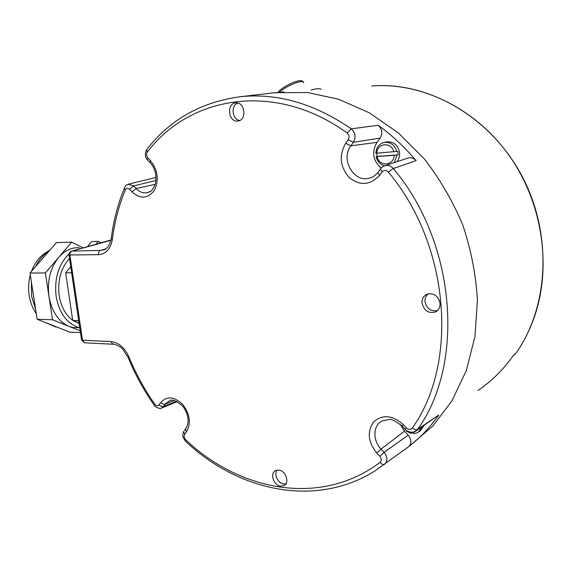 <?xml version="1.0" encoding="UTF-8"?>
<svg xmlns="http://www.w3.org/2000/svg" width="572" height="572" viewBox="0 0 572 572"><rect width="100%" height="100%" fill="white"/><g stroke="black" fill="none" stroke-linecap="round" stroke-linejoin="round"><path stroke-width="0.86" d="M513.406 355.498L515.994 353.224L513.434 355.362C503.41 369.605 491.577 381.309 477.927 390.476M513.298 355.591L512.262 357.014M377.241 85.686C431.96 83.419 491.706 118.654 522.136 176.34C552.609 233.984 548.963 306.356 515.994 353.231L515.994 353.224C523.594 342.285 529.715 330.194 534.341 316.967C552.18 265.973 542.327 201.387 508.344 154.383C474.281 107.379 420.22 82.146 371.872 85.986M409.709 445.853L432.754 426.14L451.937 400.829L466.287 370.627L474.974 336.55L477.427 299.892C475.911 274.646 471.042 249.707 462.805 225.068C452.752 201.115 439.961 179.115 424.431 159.059L398.405 132.961L369.383 112.834L338.674 99.278L307.536 92.514L274.503 92.743M235.6 102.874C226.197 103.625 228.457 122.544 237.737 121.071L237.981 121.042C247.04 120.156 245.045 101.823 235.971 102.846L235.6 102.874M440.047 303.303C438.274 295.931 433.998 292.864 427.241 294.108C423.602 295.731 421.871 298.706 422.05 303.046C424.067 310.832 428.6 313.778 435.642 311.869C438.76 310.103 440.233 307.243 440.047 303.303M280.666 486.193L284.327 485.471C289.847 482.475 285.564 470.592 278.778 470.098L275.54 470.627C269.605 473.266 273.666 485.585 280.666 486.193M150.364 191.434L147.247 192.692C143.243 193.429 139.532 192.049 136.122 188.56L133.655 185.936L128.278 184.213M81.531 339.689L82.518 340.211L110.954 341.563C118.64 342.442 124.646 347.604 128.979 357.042C135.871 373.759 144.466 389.468 154.755 404.168C156.306 405.998 157.729 406.249 159.023 404.919L160.732 402.531C166.967 395.803 174.317 396.467 182.761 404.533C190.026 414.335 191.241 423.487 186.408 431.996L184.627 434.355C183.669 436.114 184.005 437.902 185.635 439.732L185.264 441.005C236.98 490.225 314.049 508.758 374.639 471.135L408.615 446.703C419.941 438.002 429.994 427.427 438.781 414.979L417.574 429.408C465.107 363.899 456.342 242.893 393.307 168.525L416.109 160.668C404.554 146.954 391.892 135.149 378.135 125.261L351.287 128.85C314.335 103.532 277.298 92.828 240.176 96.747L277.17 92.435M154.755 404.168L154.09 405.012C153.575 405.491 159.259 409.859 161.79 407.965L163.635 406.513L176.362 401.287M185.635 439.732C239.532 491.119 321.021 507.128 380.073 462.326C381.746 464.321 383.254 464.993 384.584 464.328C387.83 460.996 387.673 456.985 384.119 452.309L408.215 435.135C411.661 439.546 411.797 443.407 408.615 446.703M408.215 435.135L404.483 431.231L400.107 424.188M380.073 462.326C381.71 460.639 381.638 458.63 379.851 456.299L376.798 453.038C367.975 441.92 366.931 431.531 373.666 421.871C382.518 414.221 392.378 415.115 403.253 424.56L406.413 427.863L405.226 429.293C405.241 430.552 412.619 433.955 415.558 431.295L417.574 429.408C416.223 430.065 414.478 429.593 412.326 427.985C458.737 363.585 449.992 245.016 388.295 172C386.164 169.927 384.105 169.913 382.132 171.95L379.493 175.454C370.091 185.385 359.967 186.057 349.135 177.463C339.982 166.745 338.838 155.348 345.695 143.272L348.219 139.74C349.606 137.194 349.249 134.949 347.14 133.004C274.531 80.337 189.096 96.432 147.397 152.03C146.203 154.004 146.368 155.97 147.869 157.929L150.415 160.582C157.886 170.084 159.202 180.016 154.361 190.369C147.862 198.791 140.412 199.285 132.018 191.856L129.551 189.218C127.813 187.752 126.405 187.973 125.318 189.904C118.897 205.455 114.593 221.864 112.398 239.139L111.283 238.374L111.368 237.73M438.781 414.979L416.287 430.787M419.283 431.567L420.441 430.673L424.045 425.504M410.067 432.117L411.139 433.419L412.026 432.747L413.556 433.004M411.139 433.419L406.806 431.338L402.967 426.934M421.821 427.019L418.161 432.432L414.128 433.705L413.041 432.217M412.026 432.747L411.983 432.31M417.81 429.758L413.055 432.389M388.295 172L393.307 168.525C390.976 165.916 388.252 164.95 385.128 165.623L382.754 166.724M407.414 158.258L408.286 157.972C411.282 157.314 413.892 158.215 416.109 160.668M379.493 175.454L377.799 172.615C374.803 175.869 372 177.699 369.398 178.114C353.789 183.069 340.218 159.266 350.865 145.81L353.389 142.292C356.149 137.223 355.448 132.74 351.287 128.85L347.14 133.004M378.135 125.261C382.167 128.986 382.811 133.269 380.08 138.102L353.389 142.292L348.219 139.74M345.695 143.272L350.865 145.81L376.955 142.356C371.485 152.116 372.901 160.696 381.202 168.096M376.955 142.356L380.08 138.102M396.954 161.712C398.956 159.173 399.828 156.185 399.571 152.745C398.076 145.159 393.886 141.527 387.001 141.856L386.701 141.913M384.634 165.773C380.251 164.514 377.413 161.49 376.119 156.685L397.118 155.041L398.083 154.826L398.033 153.081L397.762 151.351L375.79 153.253C376.34 147.326 379.229 143.686 384.456 142.342C390.619 141.899 394.73 144.966 396.796 151.559M397.118 155.041L394.165 162.634M376.776 153.296L377.105 156.471L376.119 156.685M398.083 154.826L377.105 156.471M376.733 153.303C376.927 142.893 391.591 141.577 393.843 151.923M394.165 155.405C393.843 165.923 379.229 166.931 377.062 156.742M109.445 240.426L71.929 251.079C70.435 251.701 69.77 253.089 69.934 255.234L82.518 340.211L84.413 342.8L85.142 342.835M110.925 240.311L71.929 251.079L100.479 250.436L105.384 249.049M109.552 240.397L110.968 240.126M101.058 242.793L98.284 241.363L95.896 244.251M87.502 246.625L91.727 241.556L98.284 241.363M70.721 266.738L65.63 272.844L72.723 320.42L79.065 323.016M65.63 272.844L71.622 272.808M72.723 320.42L78.707 320.613M79.122 323.437L73.166 320.599M72.701 320.284C65.58 314.979 61.068 306.771 59.181 295.652C57.429 280.452 60.875 268.082 69.505 258.551M79.773 327.82L72.615 327.491L79.744 327.763C67.374 324.26 59.517 313.856 56.149 296.546C54.176 278.635 58.451 264.45 68.99 253.989M84.341 247.519L73.859 250.479M72.615 327.491L69.09 326.405C58.487 321.636 51.78 311.654 48.97 296.453L52.524 319.769L80.223 330.866M82.633 247.626L71.679 242.156L56.428 242.607L29.994 273.037L37.173 319.276L69.863 332.16L80.48 332.604M37.173 319.276L52.524 319.769M45.381 272.951L48.97 296.453C47.068 280.931 50.322 267.882 58.73 257.321L45.381 272.951L29.994 273.037M71.679 242.156L58.73 257.321C64.822 250.457 71.693 247.268 79.344 247.755M237.902 103.039C230.487 105.155 232.153 119.97 239.825 120.442M428.442 293.758C425.94 295.61 424.781 298.226 424.989 301.623C426.741 308.83 430.945 311.776 437.587 310.467M439.589 301.022L437.544 297.29M277.113 470.112C273.573 474.181 277.956 483.397 283.691 483.912L285.971 483.769M321.171 89.396C319.977 88.245 316.623 88.474 311.118 90.076M105.627 248.906L100.479 250.436C98.999 251.072 98.341 252.488 98.506 254.683L68.976 254.969M112.398 239.139C110.703 248.841 106.07 254.025 98.506 254.683M406.413 427.863C408.68 429.786 410.646 429.829 412.326 427.985M147.869 157.929L147.369 159.802L147.998 160.46M150.415 160.582L149.907 162.455L150.529 163.106M132.018 191.856L136.122 188.56L155.234 184.291M129.551 189.218L133.655 185.936L155.977 180.43M125.318 189.904L124.26 188.41L124.596 187.573M110.954 341.563L112.827 344.208L113.621 344.23M128.979 357.042L128.114 357.457M71.529 251.137C69.655 251.816 68.812 253.167 69.005 255.176L81.581 340.04L84.413 342.8L112.827 344.208C114.479 343.479 121.085 346.868 122.601 348.991L128.099 357.436C135.056 374.31 143.715 390.168 154.09 405.012L154.268 405.276M159.023 404.919L161.311 406.47L163.356 406.613L165.351 404.132L173.874 400.514M160.732 402.531L162.662 403.939L164.765 404.29L169.455 400.893C171.671 398.884 175.94 400.493 182.261 405.72C187.723 412.047 190.419 422.193 185.478 429.036L186.207 428.106M186.408 431.996L185.478 429.036L184.384 430.494M184.627 434.355L183.705 431.402C182.883 432.146 182.504 436.922 183.14 437.437L185.671 441.391M379.851 456.299L384.119 452.309L381.066 449.063L404.483 431.231M376.798 453.038L381.066 449.063C372.501 440.383 372.944 425.411 382.024 420.971L388.953 419.533C390.983 418.711 395.352 420.863 402.073 425.997L402.209 426.14M403.253 424.56L402.073 425.997L405.355 429.429M382.132 171.95L380.423 169.119L380.866 168.504M408.286 157.972L385.128 165.623C382.747 166.545 381.174 167.71 380.423 169.119L378.271 171.986M147.397 152.03L146.604 149.685L147.247 148.87M48.742 251.451C43.343 254.69 38.996 259.695 35.7 266.473M31.36 281.796L31.61 296.217L35.65 309.481M57.129 327.141L55.391 326.841L46.818 323.073M279.479 92.206C283.469 87.995 296.26 81.753 301.265 81.581C303.053 81.474 303.832 81.925 303.596 82.919M103.575 249.892L102.724 250.136C106.707 249.628 109.559 245.71 111.283 238.374C113.47 220.878 117.796 204.225 124.26 188.41C125.146 186.014 126.648 184.57 128.757 184.084L156.07 177.449M240.176 96.747C201.029 102.052 169.841 119.698 146.604 149.685C144.745 154.276 145.002 157.643 147.369 159.802L149.907 162.455C155.098 167.946 156.935 175.018 155.405 183.669C151.237 193.701 149.578 191.241 147.247 192.692L148.184 192.457M177.127 401.644L161.955 407.893M406.785 430.659L406.806 431.338M371.364 177.47L369.398 178.114M387.001 141.856L384.456 142.342M110.975 240.09L109.624 240.383M56.464 326.877L55.391 326.841L44.645 322.222M36.315 313.771C32.733 308.565 30.38 302.617 29.251 295.924C28.121 288.839 28.471 281.867 30.302 275.018M31.474 271.335C35.235 261.418 41.263 254.483 49.542 250.529M437.072 310.932L435.642 311.869M285.063 484.899L284.327 485.471M283.912 91.906L281.131 92.092M278.414 92.306C277.563 90.583 293.236 80.788 299.914 80.709C301.859 80.716 302.945 81.088 303.181 81.832"/></g></svg>
